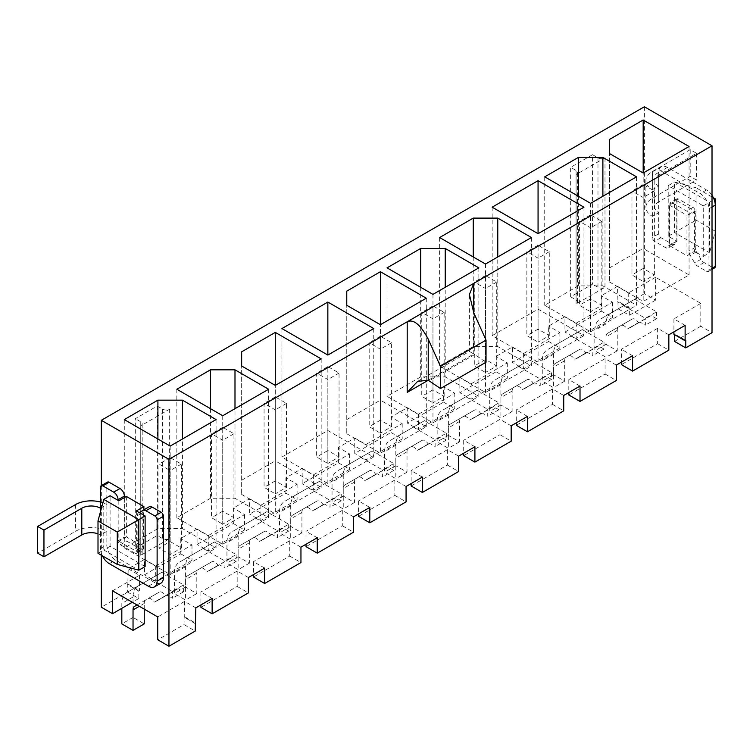 <?xml version="1.0" encoding="UTF-8"?>
<svg xmlns="http://www.w3.org/2000/svg" width="753" height="753" viewBox="0 0 753 753"><rect width="100%" height="100%" fill="white"/><g stroke="black" fill="none" stroke-linecap="round" stroke-linejoin="round"><path stroke-width="0.56" stroke-dasharray="3.77 2.82" d="M644.399 106.757L644.399 293.67L655.609 300.136L655.609 277.283L700.808 303.374L700.808 326.237L712.018 332.704M669.455 245.619L676.985 241.271L676.985 200.816L669.455 205.164L669.455 245.619L686.971 255.738L694.501 251.389L694.501 210.934L686.971 215.283L686.971 255.738M669.455 205.164L686.971 215.283M644.399 293.67L618.119 308.834L617.507 286.338L601.214 295.741L601.214 311.111L564.957 332.054L564.957 316.674L548.664 326.077L548.664 341.457L512.398 362.391L512.398 347.02L496.105 356.423L496.105 371.794L459.848 392.737L459.848 377.357L443.555 386.769L443.555 402.14L407.288 423.073L407.288 407.702L390.995 417.106L390.995 432.486L354.729 453.419L354.729 438.048L338.445 447.451L338.445 462.822L302.179 483.765L302.179 468.385L285.886 477.797L285.886 493.168L249.619 514.101L249.619 498.731L233.326 508.134L233.326 523.514L197.07 544.447L197.07 529.077L180.776 538.48L180.776 553.85L144.51 574.793L144.51 559.413L128.217 568.826L127.605 592.037L101.326 607.21M101.326 485.657L101.326 555.215M135.314 548.137L140.745 551.271A4.951 2.861 0 0 1 142.195 553.295A4.951 2.861 0 0 1 140.745 555.319L169.651 538.63A4.951 2.861 0 0 1 162.648 538.63L157.217 535.496L157.217 406.036L135.314 418.677L135.314 548.137L157.217 535.496M157.217 406.036L162.648 409.171A4.951 2.861 180 0 0 169.651 409.171L140.745 425.859A4.951 2.861 180 0 0 142.195 423.835A4.951 2.861 180 0 0 140.745 421.812L135.314 418.677M592.545 154.694L597.976 157.829A4.951 2.861 180 0 0 604.988 157.829L576.083 174.517A4.951 2.861 180 0 0 577.532 172.493A4.951 2.861 180 0 0 576.083 170.47L570.652 167.335L570.652 296.804L592.545 284.154L592.545 154.694L570.652 167.335M570.652 296.804L576.083 299.939A4.951 2.861 0 0 1 577.532 301.962A4.951 2.861 0 0 1 576.083 303.986L604.988 287.298A4.951 2.861 0 0 1 597.976 287.298L592.545 284.154M655.609 277.283L628.717 292.804L617.507 286.338M628.717 292.804L628.717 308.184L617.507 301.708M685.126 325.371L673.916 318.905L673.916 331.847M668.843 334.784L657.623 328.308L621.366 349.241L621.366 362.193M700.808 303.374L673.916 318.905M564.957 316.674L576.167 323.15L612.434 302.217L601.214 295.741M512.398 347.02L523.608 353.496L559.874 332.553L548.664 326.077M459.848 377.357L471.058 383.832L507.315 362.899L496.105 356.423M407.288 407.702L418.499 414.178L454.765 393.235L443.555 386.769M354.729 438.048L365.949 444.515L402.206 423.581L390.995 417.106M302.179 468.385L313.389 474.861L349.656 453.927L338.445 447.451M249.619 498.731L260.839 505.207L297.096 484.264L285.886 477.797M197.07 529.077L208.28 535.543L244.546 514.61L233.326 508.134M144.51 559.413L155.72 565.889L191.987 544.956L180.776 538.48M112.545 590.823L139.427 575.292L128.217 568.826M195.846 607.859L184.626 601.393L157.735 616.914M212.13 598.456L200.919 591.98L200.919 604.932M248.396 577.523L237.186 571.047L200.919 591.98M264.689 568.11L253.479 561.644L253.479 574.586M300.955 547.177L289.736 540.701L253.479 561.644M317.248 537.774L306.029 531.298L306.029 544.24M353.505 516.831L342.295 510.365L306.029 531.298M369.798 507.428L358.588 500.952L358.588 513.904M406.065 486.494L394.854 480.019L358.588 500.952M422.358 477.082L411.138 470.616L411.138 483.558M458.615 456.149L447.404 449.673L411.138 470.616M474.908 446.745L463.697 440.27L463.697 453.221M511.174 425.812L499.964 419.336L463.697 440.27M527.467 416.4L516.257 409.924L516.257 422.875M563.724 395.466L552.514 388.99L516.257 409.924M580.017 386.063L568.807 379.587L568.807 392.529M616.283 365.12L605.073 358.654L568.807 379.587M632.576 355.717L621.366 349.241M161.81 572.336L183.581 584.902L172.371 591.378L150.6 578.812L161.81 572.336L137.959 586.107A23.785 13.733 -120 0 0 133.036 596.988L133.036 617.422L144.247 623.898M203.15 548.466L214.36 541.991L236.131 554.556L224.921 561.032L203.15 548.466L179.308 562.237A23.785 13.733 -120 0 0 174.385 573.118L174.385 593.552L185.596 600.028L185.596 579.594A7.925 4.574 60 0 1 187.233 575.96L200.543 568.28A6.193 3.577 60 0 1 206.736 571.856L219.49 564.778L224.921 567.913L224.921 561.032M255.709 518.12L266.92 511.654L288.691 524.22L277.481 530.696L255.709 518.12L231.858 531.891A23.785 13.733 -120 0 0 226.935 542.781L226.935 563.206L238.146 569.682L238.146 549.248A7.925 4.574 60 0 1 239.793 545.624L253.093 537.943A6.193 3.577 60 0 1 259.286 541.52L272.049 534.432L277.481 537.567L277.481 530.696M308.259 487.784L319.479 481.308L341.241 493.874L330.03 500.35L308.259 487.784L284.418 501.545A23.785 13.733 -120 0 0 279.495 512.435L279.495 532.87L290.705 539.336L290.705 518.911A7.925 4.574 60 0 1 292.343 515.278L305.652 507.597A6.193 3.577 60 0 1 311.846 511.174L324.609 504.096L330.03 507.23L330.03 500.35M360.819 457.438L372.029 450.962L393.8 463.537L382.59 470.004L360.819 457.438L336.977 471.209A23.785 13.733 -120 0 0 332.045 482.089L332.045 502.524L343.255 509L343.255 488.565A7.925 4.574 60 0 1 344.902 484.941L358.212 477.251A6.193 3.577 60 0 1 364.405 480.828L377.159 473.75L382.59 476.884L382.59 470.004M413.378 427.092L424.588 420.626L446.35 433.191L435.14 439.667L413.378 427.092L389.527 440.863A23.785 13.733 -120 0 0 384.604 451.753L384.604 472.178L395.814 478.654L395.814 458.229A7.925 4.574 60 0 1 397.452 454.596L410.762 446.915A6.193 3.577 60 0 1 416.955 450.492L429.718 443.404L435.14 446.538L435.14 439.667M465.928 396.756L477.138 390.28L498.91 402.846L487.699 409.321L465.928 396.756L442.086 410.517A23.785 13.733 -120 0 0 437.154 421.407L437.154 441.842L448.374 448.308L448.374 427.883A7.925 4.574 60 0 1 450.012 424.25L463.321 416.569A6.193 3.577 60 0 1 469.514 420.146L482.268 413.068L487.699 416.202L487.699 409.321M518.488 366.41L529.698 359.934L551.469 372.509L540.249 378.975L518.488 366.41L494.636 380.18A23.785 13.733 -120 0 0 489.714 391.071L489.714 411.496L500.924 417.971L500.924 397.537A7.925 4.574 60 0 1 502.571 393.913L515.871 386.223A6.193 3.577 60 0 1 522.064 389.8L534.828 382.722L540.249 385.856L540.249 378.975M571.038 336.064L582.248 329.598L604.019 342.163L592.809 348.639L571.038 336.064L547.196 349.834A23.785 13.733 -120 0 0 542.264 360.725L542.264 381.15L553.483 387.626L553.483 367.2A7.925 4.574 60 0 1 555.121 363.567L568.43 355.887A6.193 3.577 60 0 1 574.624 359.463L587.378 352.376L592.809 355.51L592.809 348.639M623.597 305.727L634.807 299.252L656.578 311.817L645.368 318.293L623.597 305.727L599.746 319.498A23.785 13.733 -120 0 0 594.823 330.379L594.823 350.813L606.033 357.289L606.033 336.855A7.925 4.574 60 0 1 607.68 333.221L620.98 325.541A6.193 3.577 60 0 1 627.174 329.117L639.937 322.039L645.368 325.174L645.368 318.293M184.626 601.393L184.014 624.604L157.735 639.777M237.186 571.047L237.186 586.418L200.919 607.36M289.736 540.701L289.736 556.081L253.479 577.014M342.295 510.365L342.295 525.735L306.029 546.669M394.854 480.019L394.854 495.389L358.588 516.332M447.404 449.673L447.404 465.053L411.138 485.986M499.964 419.336L499.964 434.707L463.697 455.64M552.514 388.99L552.514 404.37L516.257 425.304M605.073 358.654L605.073 374.025L568.807 394.958M674.528 334.633L674.528 333.918L673.916 334.276M700.808 326.237L674.528 341.401M657.623 328.308L657.623 343.679L621.366 364.621M128.217 584.196L139.427 590.672L138.816 591.02L127.605 584.554M139.427 575.292L139.427 590.672M184.626 616.763L195.846 623.239M195.225 623.588L184.014 617.121M180.776 553.85L191.987 560.326L155.72 581.26L144.51 574.793M237.186 586.418L248.396 592.893M233.326 523.514L244.546 529.98L208.28 550.923L197.07 544.447M289.736 556.081L300.955 562.547M285.886 493.168L297.096 499.644L260.839 520.577L249.619 514.101M342.295 525.735L353.505 532.211M338.445 462.822L349.656 469.298L313.389 490.231L302.179 483.765M394.854 495.389L406.065 501.865M390.995 432.486L402.206 438.952L365.949 459.895L354.729 453.419M447.404 465.053L458.615 471.519M443.555 402.14L454.765 408.615L418.499 429.549L407.288 423.073M499.964 434.707L511.174 441.183M496.105 371.794L507.315 378.27L471.058 399.203L459.848 392.737M552.514 404.37L563.724 410.837M548.664 341.457L559.874 347.933L523.608 368.866L512.398 362.391M605.073 374.025L616.283 380.5M618.119 308.834L629.339 315.309L629.339 307.826L628.717 308.184M629.339 307.826L618.119 301.351M685.748 340.394L674.528 333.918M601.214 311.111L612.434 317.587L576.167 338.521L564.957 332.054M657.623 343.679L668.843 350.154M127.605 592.037L138.816 598.503L138.816 591.02M184.014 624.604L195.225 631.07M655.609 300.136L629.339 315.309M138.816 598.503L132.34 602.249M191.987 544.956L191.987 560.326M155.72 565.889L155.72 581.26M244.546 514.61L244.546 529.98M208.28 535.543L208.28 550.923M297.096 484.264L297.096 499.644M260.839 505.207L260.839 520.577M349.656 453.927L349.656 469.298M313.389 474.861L313.389 490.231M402.206 423.581L402.206 438.952M365.949 444.515L365.949 459.895M454.765 393.235L454.765 408.615M418.499 414.178L418.499 429.549M507.315 362.899L507.315 378.27M471.058 383.832L471.058 399.203M559.874 332.553L559.874 347.933M523.608 353.496L523.608 368.866M612.434 302.217L612.434 317.587M576.167 323.15L576.167 338.521M126.382 496.453L126.382 536.908L143.898 547.026L143.898 509.837M373.742 328.562L373.742 457.005L327.847 430.509L281.942 457.005L327.847 483.511L373.742 457.005M327.847 483.511L327.847 430.509M281.942 328.562L281.942 457.005M339.057 457.005L339.057 373.064L327.847 366.589L327.847 450.539L339.057 457.005L327.847 463.481L327.847 379.531L316.627 373.064L316.627 457.005L327.847 463.481M327.847 450.539L316.627 457.005M319.479 481.308L295.628 495.079A23.785 13.733 -120 0 0 290.705 505.96L290.705 526.394L301.915 532.87L301.915 512.435A7.925 4.574 60 0 1 303.553 508.802L316.862 501.121A6.193 3.577 60 0 1 323.056 504.698L335.819 497.62L341.241 500.754L341.241 493.874M341.241 500.754L330.03 507.23M335.819 497.62L324.609 504.096M323.178 504.915L311.968 511.391M316.862 501.121L305.652 507.597L316.862 501.121M303.553 508.802L292.343 515.278L303.553 508.802M301.915 532.87L290.705 539.336M290.705 526.394L279.495 532.87M295.628 495.079L284.418 501.545M339.057 373.064L327.847 379.531M327.847 366.589L316.627 373.064M583.961 207.188L583.961 335.64L538.066 309.144L492.161 335.64L538.066 362.137L583.961 335.64M538.066 362.137L538.066 309.144M492.161 207.188L492.161 335.64M549.276 335.64L549.276 251.69L538.066 245.214L538.066 329.165L549.276 335.64L538.066 342.116L538.066 258.166L526.855 251.69L526.855 335.64L538.066 342.116M538.066 329.165L526.855 335.64M529.698 359.934L505.847 373.704A23.785 13.733 -120 0 0 500.924 384.595L500.924 405.02L512.134 411.496L512.134 391.071A7.925 4.574 60 0 1 513.781 387.437L527.081 379.757A6.193 3.577 60 0 1 533.275 383.333L546.038 376.246L551.469 379.38L551.469 372.509M551.469 379.38L540.249 385.856M546.038 376.246L534.828 382.722M533.406 383.541L522.187 390.016M527.081 379.757L515.871 386.223L527.081 379.757M513.781 387.437L502.571 393.913L513.781 387.437M512.134 411.496L500.924 417.971M500.924 405.02L489.714 411.496M505.847 373.704L494.636 380.18M549.276 251.69L538.066 258.166M538.066 245.214L526.855 251.69M428.222 380.265L473.769 353.966L473.769 312.815L473.769 353.966C468.008 350.634 468.008 350.634 473.769 353.966C468.008 350.634 468.008 350.634 473.769 353.966A14.862 8.584 60 0 1 474.691 354.541L486.033 362.24M216.073 419.581L216.073 548.033L182.442 528.615L182.442 439.008M157.914 439.008L157.914 528.615L182.442 528.615M157.914 528.615L124.283 548.033L170.178 574.539L216.073 548.033M170.178 541.567L181.388 548.033L181.388 464.083L170.178 457.617L170.178 541.567L158.968 548.033L170.178 554.509L181.388 548.033M144.247 609.13L144.247 603.464A7.925 4.574 60 0 1 145.894 599.83L159.194 592.15A6.193 3.577 60 0 1 165.387 595.727L178.15 588.648L183.581 591.783L183.581 584.902M150.6 578.812L126.749 592.573A23.785 13.733 -120 0 0 121.826 603.464L121.826 608.32M137.027 604.951L147.983 598.626A6.193 3.577 60 0 1 154.177 602.202L166.94 595.124L172.371 598.259L172.371 591.378M170.178 554.509L170.178 470.559L158.968 464.083L158.968 548.033M183.581 591.783L172.371 598.259M178.15 588.648L166.94 595.124M165.519 595.943L154.299 602.419M159.194 592.15L147.983 598.626L159.194 592.15M133.036 617.422L121.826 623.898M137.959 586.107L126.749 592.573L137.959 586.107M170.178 457.617L158.968 464.083M181.388 464.083L170.178 470.559M170.178 446.087L170.178 574.539M124.283 419.581L124.283 548.033M268.633 389.245L268.633 517.697L234.992 498.279L234.992 408.663M210.473 408.663L210.473 498.279L234.992 498.279M210.473 498.279L176.833 517.697L222.728 544.193L268.633 517.697M233.948 517.697L233.948 433.747L222.728 427.271L222.728 511.221L233.948 517.697L222.728 524.163L222.728 440.223L211.518 433.747L211.518 517.697L222.728 524.163M222.728 511.221L211.518 517.697M214.36 541.991L190.518 555.761A23.785 13.733 -120 0 0 185.596 566.651L185.596 587.076L196.806 593.552L196.806 573.118A7.925 4.574 60 0 1 198.444 569.494L211.753 561.813A6.193 3.577 60 0 1 217.946 565.381L230.71 558.302L236.131 561.437L236.131 554.556M236.131 561.437L224.921 567.913M230.71 558.302L219.49 564.778M218.069 565.597L206.859 572.073M211.753 561.813L200.543 568.28L211.753 561.813M198.444 569.494L187.233 575.96L198.444 569.494M196.806 593.552L185.596 600.028M185.596 587.076L174.385 593.552M190.518 555.761L179.308 562.237L190.518 555.761M222.728 427.271L211.518 433.747M233.948 433.747L222.728 440.223M222.728 415.741L222.728 544.193M176.833 389.245L176.833 517.697M241.657 480.273L241.657 365.977L241.657 494.429L241.657 480.273L275.287 460.855L275.287 385.395L275.287 513.847L321.183 487.351L275.287 460.855M241.657 494.429L275.287 513.847M286.498 487.351L286.498 403.401L275.287 396.935L275.287 480.875L286.498 487.351L275.287 493.827L275.287 409.877L264.077 403.401L264.077 487.351L275.287 493.827M275.287 480.875L264.077 487.351M266.92 511.654L243.078 525.415A23.785 13.733 -120 0 0 238.146 536.305L238.146 556.74L249.356 563.206L249.356 542.781A7.925 4.574 60 0 1 251.003 539.148L264.312 531.467A6.193 3.577 60 0 1 270.506 535.044L283.26 527.966L288.691 531.1L288.691 524.22M288.691 531.1L277.481 537.567M283.26 527.966L272.049 534.432M270.628 535.261L259.418 541.727M264.312 531.467L253.093 537.943L264.312 531.467M251.003 539.148L239.793 545.624L251.003 539.148M249.356 563.206L238.146 569.682M238.146 556.74L226.935 563.206M243.078 525.415L231.858 531.891M286.498 403.401L275.287 409.877M275.287 396.935L264.077 403.401M321.183 358.899L321.183 487.351M346.766 419.59L346.766 305.294L346.766 433.747L346.766 419.59L380.397 400.163L380.397 324.712L380.397 453.165L426.292 426.669L380.397 400.163M346.766 433.747L380.397 453.165M391.607 426.669L391.607 342.719L380.397 336.243L380.397 420.193L391.607 426.669L380.397 433.144L380.397 349.194L369.186 342.719L369.186 426.669L380.397 433.144M380.397 420.193L369.186 426.669M372.029 450.962L348.187 464.733A23.785 13.733 -120 0 0 343.255 475.623L343.255 496.048L354.475 502.524L354.475 482.089A7.925 4.574 60 0 1 356.113 478.466L369.422 470.785A6.193 3.577 60 0 1 375.615 474.362L388.369 467.274L393.8 470.409L393.8 463.537M393.8 470.409L382.59 476.884M388.369 467.274L377.159 473.75M375.738 474.569L364.527 481.045M369.422 470.785L358.212 477.251L369.422 470.785M356.113 478.466L344.902 484.941L356.113 478.466M354.475 502.524L343.255 509M343.255 496.048L332.045 502.524M348.187 464.733L336.977 471.209M391.607 342.719L380.397 349.194M380.397 336.243L369.186 342.719M426.292 298.216L426.292 426.669M478.852 267.87L478.852 396.323L445.221 376.905L445.221 287.288M420.692 287.288L420.692 376.905L445.221 376.905M420.692 376.905L387.051 396.323L432.956 422.819L478.852 396.323M444.166 396.323L444.166 312.373L432.956 305.906L432.956 389.847L444.166 396.323L432.956 402.799L432.956 318.848L421.746 312.373L421.746 396.323L432.956 402.799M432.956 389.847L421.746 396.323M424.588 420.626L400.737 434.387A23.785 13.733 -120 0 0 395.814 445.277L395.814 465.712L407.025 472.178L407.025 451.753A7.925 4.574 60 0 1 408.672 448.12L421.972 440.439A6.193 3.577 60 0 1 428.165 444.016L440.929 436.938L446.35 440.072L446.35 433.191M446.35 440.072L435.14 446.538M440.929 436.938L429.718 443.404M428.288 444.232L417.077 450.699M421.972 440.439L410.762 446.915L421.972 440.439M408.672 448.12L397.452 454.596L408.672 448.12M407.025 472.178L395.814 478.654M395.814 465.712L384.604 472.178M400.737 434.387L389.527 440.863M444.166 312.373L432.956 318.848M432.956 305.906L421.746 312.373M432.956 294.376L432.956 422.819M387.051 267.87L387.051 396.323M531.411 237.534L531.411 365.986L497.771 346.559L497.771 256.952M473.242 256.952L473.242 346.559L497.771 346.559M473.242 346.559L439.611 365.986L485.506 392.482L531.411 365.986M496.716 365.986L496.716 282.036L485.506 275.56L485.506 359.51L496.716 365.986L485.506 372.453L485.506 288.503L474.296 282.036L474.296 365.986L485.506 372.453M485.506 359.51L474.296 365.986M477.138 390.28L453.297 404.05A23.785 13.733 -120 0 0 448.374 414.931L448.374 435.366L459.584 441.842L459.584 421.407A7.925 4.574 60 0 1 461.222 417.783L474.531 410.093A6.193 3.577 60 0 1 480.725 413.67L493.479 406.592L498.91 409.726L498.91 402.846M498.91 409.726L487.699 416.202M493.479 406.592L482.268 413.068M480.847 413.886L469.637 420.362M474.531 410.093L463.321 416.569L474.531 410.093M461.222 417.783L450.012 424.25L461.222 417.783M459.584 441.842L448.374 448.308M448.374 435.366L437.154 441.842M453.297 404.05L442.086 410.517M496.716 282.036L485.506 288.503M485.506 275.56L474.296 282.036M485.506 264.03L485.506 392.482M439.611 237.534L439.611 365.986M636.52 176.842L636.52 305.294L602.88 285.876L602.88 196.26M578.36 196.26L578.36 285.876L602.88 285.876M578.36 285.876L544.72 305.294L590.616 331.8L636.52 305.294M601.835 305.294L601.835 221.344L590.616 214.878L590.616 298.828L601.835 305.294L590.616 311.77L590.616 227.82L579.405 221.344L579.405 305.294L590.616 311.77M590.616 298.828L579.405 305.294M582.248 329.598L558.406 343.359A23.785 13.733 -120 0 0 553.483 354.249L553.483 374.683L564.694 381.15L564.694 360.725A7.925 4.574 60 0 1 566.331 357.091L579.641 349.411A6.193 3.577 60 0 1 585.834 352.988L598.588 345.909L604.019 349.044L604.019 342.163M604.019 349.044L592.809 355.51M598.588 345.909L587.378 352.376M585.956 353.204L574.746 359.68M579.641 349.411L568.43 355.887L579.641 349.411M566.331 357.091L555.121 363.567L566.331 357.091M564.694 381.15L553.483 387.626M553.483 374.683L542.264 381.15M558.406 343.359L547.196 349.834M601.835 221.344L590.616 227.82M590.616 214.878L579.405 221.344M590.616 203.348L590.616 331.8M544.72 176.842L544.72 305.294M609.535 267.87L609.535 153.584L609.535 282.036L609.535 267.87L643.175 248.452L643.175 173.002L643.175 301.454L689.07 274.958L643.175 248.452M609.535 282.036L643.175 301.454M654.385 274.958L654.385 191.008L643.175 184.532L643.175 268.482L654.385 274.958L643.175 281.424L643.175 197.474L631.965 191.008L631.965 274.958L643.175 281.424M643.175 268.482L631.965 274.958M634.807 299.252L610.965 313.022A23.785 13.733 -120 0 0 606.033 323.912L606.033 344.337L617.244 350.813L617.244 330.379A7.925 4.574 60 0 1 618.891 326.755L632.191 319.065A6.193 3.577 60 0 1 638.384 322.642L651.147 315.563L656.578 318.698L656.578 311.817M656.578 318.698L645.368 325.174M651.147 315.563L639.937 322.039M638.516 322.858L627.296 329.334M632.191 319.065L620.98 325.541L632.191 319.065M618.891 326.755L607.68 333.221L618.891 326.755M617.244 350.813L606.033 357.289M606.033 344.337L594.823 350.813M610.965 313.022L599.746 319.498M654.385 191.008L643.175 197.474M643.175 184.532L631.965 191.008M689.07 146.506L689.07 274.958M118.852 500.801L118.852 541.256L126.382 536.908M118.852 541.256L136.368 551.375L143.898 547.026M139.192 512.548L138.439 512.991A6.193 3.577 60 0 0 137.159 515.824L137.159 551.827A3.219 1.864 60 0 1 136.491 553.304A3.219 1.864 60 0 1 134.881 553.144L141.188 549.502A3.219 1.864 -120 0 0 142.797 549.662A3.219 1.864 -120 0 0 143.465 548.184L143.465 512.181A6.193 3.577 60 0 1 144.745 509.348L149.122 506.816M136.368 510.92L136.368 551.375M118.061 500.35L118.061 540.805L124.367 537.162A3.219 1.864 -120 0 0 126.645 541.106L141.188 549.502M134.881 553.144L120.339 544.748A3.219 1.864 60 0 1 118.061 540.805M124.367 497.62L124.367 537.162M145.122 566.548L110.089 546.32L110.089 495.747M102.427 555.855A12.387 7.154 60 0 1 100.544 548.495L100.544 534.941A13.253 7.652 0 0 0 98.003 533.792M100.544 511.466L100.544 534.941L106.851 531.298A22.176 12.801 180 0 0 75.488 531.298L37.65 553.144M712.018 195.385A12.387 7.154 -120 0 0 706.502 189.944L667.44 167.392A12.387 7.154 -120 0 0 661.247 166.78A12.387 7.154 -120 0 0 658.677 172.446L658.677 212.704L652.371 216.346A22.176 12.801 180 0 1 645.876 207.291A22.176 12.801 180 0 1 652.371 198.237L690.209 176.39L696.516 180.033L658.677 201.879A13.253 7.652 0 0 0 654.799 207.291A13.253 7.652 0 0 0 658.677 212.704L658.677 233.741A3.219 1.864 -120 0 0 660.955 237.684L671.817 243.953A6.193 3.577 -120 0 0 674.914 244.264A6.193 3.577 -120 0 0 676.194 241.421L676.194 200.364L669.888 204.007A3.219 1.864 60 0 1 670.556 202.529A3.219 1.864 60 0 1 672.165 202.689L686.708 211.085A3.219 1.864 60 0 1 688.986 215.029L688.986 251.031A6.193 3.577 -120 0 0 690.266 255.352L694.643 262.938A6.193 3.577 -120 0 0 697.749 266.204L706.681 271.362A3.219 1.864 -120 0 0 708.291 271.522A3.219 1.864 -120 0 0 708.959 270.045L708.959 208.76A12.387 7.154 -120 0 0 700.196 193.587L661.134 171.035A12.387 7.154 -120 0 0 654.941 170.413A12.387 7.154 -120 0 0 652.371 176.089L652.371 189.643A22.176 12.801 180 0 1 645.876 180.588A22.176 12.801 180 0 1 652.371 171.533L690.209 149.687L696.516 153.33L658.677 175.176A13.253 7.652 0 0 0 654.799 180.588A13.253 7.652 0 0 0 658.677 186L652.371 189.643L652.371 237.383A3.219 1.864 -120 0 0 654.649 241.327L665.511 247.596A6.193 3.577 -120 0 0 668.608 247.906A6.193 3.577 -120 0 0 669.888 245.064L669.888 204.007M100.544 508.237L106.851 504.595L106.851 483.558A3.219 1.864 60 0 1 107.519 482.08M160.869 583.189A12.387 7.154 60 0 1 154.676 582.577L115.604 560.025A12.387 7.154 60 0 1 106.851 544.852L106.851 504.595A22.176 12.801 180 0 0 100.544 502.044M138.439 512.991L144.745 509.348L138.439 512.991M676.194 200.364A3.219 1.864 -120 0 1 676.862 198.886A3.219 1.864 -120 0 1 678.472 199.046L693.014 207.442A3.219 1.864 -120 0 1 695.292 211.386L695.292 247.389A6.193 3.577 -120 0 0 696.572 251.709L697.334 253.017L703.264 256.444L703.264 205.87L668.222 185.643L668.222 236.216L676.985 241.271M694.501 251.389L697.334 253.017L700.958 259.296A6.193 3.577 -120 0 0 704.055 262.562L712.987 267.72A3.219 1.864 -120 0 0 714.597 267.88M696.516 153.33L696.516 180.033M690.209 149.687L690.209 176.39M676.985 200.816L694.501 210.934M703.264 256.444L709.571 252.801L674.528 232.573L674.528 182L709.571 202.237L709.571 252.801L715.265 231.585M668.222 236.216L696.083 220.14L696.083 187.77L713.373 197.757M110.089 546.32L103.782 549.954L138.816 570.19M103.782 499.39L103.782 549.954L98.003 553.295M703.264 205.87L714.164 199.583M668.222 185.643L674.528 182L696.083 187.77M715.35 231.265L696.083 220.14M169.651 409.171L169.651 538.63M140.745 555.319L140.745 425.859M576.083 303.986L576.083 174.517M604.988 157.829L604.988 287.298M323.056 504.698L311.846 511.174M301.915 512.435L290.705 518.911M290.705 505.96L279.495 512.435M533.275 383.333L522.064 389.8M512.134 391.071L500.924 397.537M500.924 384.595L489.714 391.071M474.691 354.541L429.135 380.839M165.387 595.727L154.177 602.202M144.247 603.464L139.343 606.297M133.036 596.988L121.826 603.464M217.946 565.381L206.736 571.856M196.806 573.118L185.596 579.594M185.596 566.651L174.385 573.118M270.506 535.044L259.286 541.52M249.356 542.781L238.146 549.248M238.146 536.305L226.935 542.781M375.615 474.362L364.405 480.828M354.475 482.089L343.255 488.565M343.255 475.623L332.045 482.089M428.165 444.016L416.955 450.492M407.025 451.753L395.814 458.229M395.814 445.277L384.604 451.753M480.725 413.67L469.514 420.146M459.584 421.407L448.374 427.883M448.374 414.931L437.154 421.407M585.834 352.988L574.624 359.463M564.694 360.725L553.483 367.2M553.483 354.249L542.264 360.725M638.384 322.642L627.174 329.117M617.244 330.379L606.033 336.855M606.033 323.912L594.823 330.379M137.159 551.827L143.465 548.184M120.339 544.748L126.645 541.106M100.544 487.2L106.851 483.558M100.544 548.495L106.851 544.852M75.488 504.595L75.488 531.298M109.298 563.668L115.604 560.025M148.369 586.22L154.676 582.577M137.159 515.824L143.465 512.181M658.677 172.446L652.371 176.089M658.677 233.741L652.371 237.383M658.677 175.176L658.677 201.879M652.371 171.533L652.371 198.237M667.44 167.392L661.134 171.035M706.502 189.944L700.196 193.587M712.018 206.99L708.959 208.76M712.018 268.275L708.959 270.045M712.987 267.72L706.681 271.362M704.055 262.562L697.749 266.204M700.958 259.296L694.643 262.938M696.572 251.709L690.266 255.352M693.014 207.442L686.708 211.085M695.292 211.386L688.986 215.029M678.472 199.046L672.165 202.689M676.194 241.421L669.888 245.064M671.817 243.953L665.511 247.596M660.955 237.684L654.649 241.327M695.292 247.389L688.986 251.031M162.648 409.171L162.648 538.63M140.745 551.271L140.745 421.812M597.976 157.829L597.976 287.298M576.083 299.939L576.083 170.47M417.708 381.3L469.42 351.453L469.42 294.489M136.491 553.304L142.797 549.662M654.799 180.588L654.799 207.291M645.876 180.588L645.876 207.291M661.247 166.78L654.941 170.413M712.018 269.367L708.291 271.522M676.862 198.886L670.556 202.529M674.914 244.264L668.608 247.906M142.195 553.295L142.195 423.835M577.532 301.962L577.532 172.493"/><path stroke-width="1.13" d="M674.528 334.633L674.528 341.401L685.748 347.877L712.018 332.704L712.018 145.79L644.399 106.757L101.326 420.296L101.326 485.657M101.326 555.215L101.326 607.21L112.545 613.676L112.545 590.823L157.735 616.914L157.735 639.777L168.954 646.243L168.954 459.33L101.326 420.296M673.916 331.847L673.916 334.276L685.126 340.751L685.126 325.371L668.843 334.784L668.843 350.154L632.576 371.088L632.576 355.717L616.283 365.12L616.283 380.5L580.017 401.434L580.017 386.063L563.724 395.466L563.724 410.837L527.467 431.78L527.467 416.4L511.174 425.812L511.174 441.183L474.908 462.116L474.908 446.745L458.615 456.149L458.615 471.519L422.358 492.462L422.358 477.082L406.065 486.494L406.065 501.865L369.798 522.798L369.798 507.428L353.505 516.831L353.505 532.211L317.248 553.144L317.248 537.774L300.955 547.177L300.955 562.547L264.689 583.49L264.689 568.11L248.396 577.523L248.396 592.893L212.13 613.827L212.13 598.456L195.846 607.859L195.225 631.07L168.954 646.243M200.919 604.932L200.919 607.36L212.13 613.827M253.479 574.586L253.479 577.014L264.689 583.49M306.029 544.24L306.029 546.669L317.248 553.144M358.588 513.904L358.588 516.332L369.798 522.798M411.138 483.558L411.138 485.986L422.358 492.462M463.697 453.221L463.697 455.64L474.908 462.116M516.257 422.875L516.257 425.304L527.467 431.78M568.807 392.529L568.807 394.958L580.017 401.434M621.366 362.193L621.366 364.621L632.576 371.088M685.748 347.877L685.748 340.394L685.126 340.751M132.34 602.249L112.545 613.676M100.544 502.044A22.176 12.801 180 0 0 75.488 504.595L37.65 526.441L43.956 530.084L81.795 508.237A13.253 7.652 0 0 1 100.544 508.237L100.544 487.2A3.219 1.864 60 0 1 101.213 485.723A3.219 1.864 60 0 1 102.822 485.883L113.684 492.151A6.193 3.577 60 0 1 118.061 499.738L118.852 500.801L126.382 496.453L143.898 506.571L143.898 509.837M168.954 459.33L712.018 145.79M373.742 328.562L327.847 302.057L281.942 328.562L327.847 355.058L373.742 328.562M583.961 207.188L538.066 180.692L492.161 207.188L538.066 233.684L583.961 207.188M216.073 419.581L182.442 400.163L157.914 400.163L124.283 419.581L170.178 446.087L216.073 419.581M268.633 389.245L234.992 369.827L210.473 369.827L176.833 389.245L222.728 415.741L268.633 389.245M275.287 332.402L241.657 351.82L241.657 365.977L275.287 385.395L321.183 358.899L275.287 332.402L275.287 385.395M380.397 271.72L346.766 291.138L346.766 305.294L380.397 324.712L426.292 298.216L380.397 271.72L380.397 324.712M478.852 267.87L445.221 248.452L420.692 248.452L387.051 267.87L432.956 294.376L478.852 267.87M531.411 237.534L497.771 218.106L473.242 218.106L439.611 237.534L485.506 264.03L531.411 237.534M636.52 176.842L602.88 157.424L578.36 157.424L544.72 176.842L590.616 203.348L636.52 176.842M643.175 120L609.535 139.418L609.535 153.584L643.175 173.002L689.07 146.506L643.175 120L643.175 173.002M327.847 302.057L327.847 355.058M538.066 180.692L538.066 233.684M440.486 366.419L428.222 339.114L428.222 380.265A14.862 8.584 60 0 1 429.135 380.839L440.486 388.539L440.486 366.419L486.033 340.121L473.769 312.815L469.42 294.489L473.769 283.344L473.769 312.815M407.204 392.398L428.222 380.265L417.708 381.3L407.204 392.398L407.204 321.785C413.463 318.83 420.466 324.609 428.222 339.114M486.033 340.121L486.033 362.24L440.486 388.539M182.442 439.008L182.442 400.163M157.914 439.008L157.914 400.163M121.826 608.32L121.826 623.898L133.036 630.365L144.247 623.898L144.247 609.13M137.027 604.951L134.683 606.306A7.925 4.574 60 0 0 133.036 609.939L133.036 630.365M234.992 408.663L234.992 369.827M210.473 408.663L210.473 369.827M241.657 365.977L241.657 351.82M346.766 305.294L346.766 291.138M445.221 287.288L445.221 248.452M420.692 287.288L420.692 248.452M497.771 256.952L497.771 218.106M473.242 256.952L473.242 218.106M602.88 196.26L602.88 157.424M578.36 196.26L578.36 157.424M609.535 153.584L609.535 139.418M145.122 515.974L138.816 519.617L138.816 570.19L145.122 566.548L145.122 515.974L136.368 510.92L143.898 506.571M101.213 485.723L107.519 482.08A3.219 1.864 60 0 1 109.129 482.24L119.991 488.518A6.193 3.577 60 0 1 124.367 496.095L124.367 497.62M138.816 570.19L117.27 564.421L117.27 532.051L138.816 519.617L103.782 499.39L110.089 495.747L118.061 500.35M139.192 512.548L142.816 510.459A6.193 3.577 60 0 1 145.913 510.769L154.845 515.927A3.219 1.864 60 0 1 157.123 519.871L157.123 581.156A12.387 7.154 60 0 1 154.563 586.832A12.387 7.154 60 0 1 148.369 586.22L109.298 563.668A12.387 7.154 60 0 1 102.427 555.855M98.003 533.792A13.253 7.652 0 0 0 81.795 534.941L43.956 556.787L37.65 553.144L37.65 526.441M43.956 530.084L43.956 556.787M142.816 510.459L149.122 506.816A6.193 3.577 60 0 1 152.219 507.127L161.151 512.285A3.219 1.864 60 0 1 163.429 516.229L163.429 577.523A12.387 7.154 60 0 1 160.869 583.189L154.563 586.832M712.018 269.367L714.597 267.88A3.219 1.864 -120 0 0 715.265 266.411L715.265 205.117A12.387 7.154 -120 0 0 712.018 195.385M103.782 499.39L98.003 520.925L98.003 553.295L117.27 564.421M117.27 532.051L98.003 520.925M715.265 231.585L715.35 198.896L714.164 199.583M713.373 197.757L715.35 198.896M139.343 606.297L133.036 609.939M118.061 499.738L124.367 496.095M100.544 508.237L100.544 511.466M81.795 508.237L81.795 534.941M157.123 581.156L163.429 577.523M157.123 519.871L163.429 516.229M154.845 515.927L161.151 512.285M145.913 510.769L152.219 507.127M113.684 492.151L119.991 488.518M102.822 485.883L109.129 482.24M715.265 205.117L712.018 206.99M715.265 266.411L712.018 268.275"/></g></svg>
